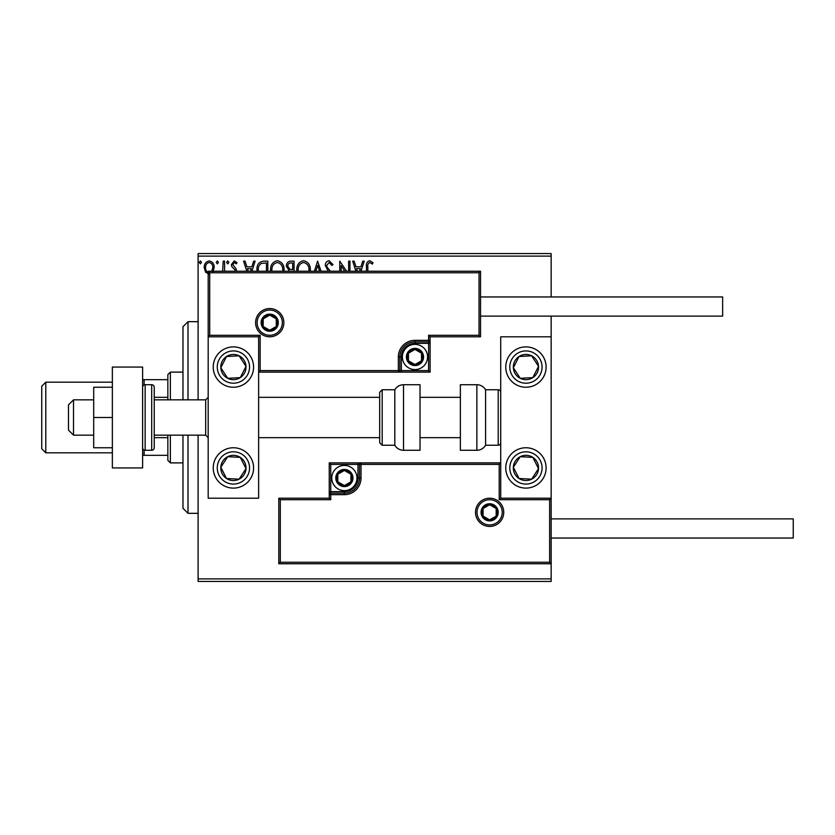 <?xml version="1.0" encoding="UTF-8"?>
<svg xmlns="http://www.w3.org/2000/svg" width="835" height="835" viewBox="0 0 835 835"><rect width="100%" height="100%" fill="white"/><g stroke="black" fill="none" stroke-linecap="round" stroke-linejoin="round"><path stroke-width="1.25" d="M209.188 274.277L205.535 272.147L204.21 267.565C204.178 263.902 205.838 261.689 209.188 260.917C212.549 261.689 214.209 263.902 214.167 267.565L212.852 272.137M222.632 271.239L223.227 261.146L224.584 261.146L224.584 271.239M235.199 271.239L234.896 269.778L231.817 266.647L231.368 264.653L234.238 260.917L237.025 262.67L236.253 263.86L234.385 262.503L232.725 264.58L236.138 268.901L236.566 271.239M257.013 271.239L256.94 269.747C256.742 264.653 258.996 261.793 263.703 261.146L267.805 261.146L267.805 271.239M288.545 271.239L289.15 270.676L286.363 266.156C286.384 263.244 287.772 261.574 290.528 261.146L294.056 261.146L294.056 271.239M314.367 271.239L317.592 261.146L321.058 271.239M319.575 271.239L317.707 265.405L315.839 271.239M348.602 271.239L348.602 261.146L349.959 261.146L349.959 271.239M344.772 271.239L341.139 265.634L341.139 271.239M339.772 271.239L339.772 261.146L346.629 271.239M366.481 271.239L366.481 266.876C365.939 263.672 367.014 261.616 369.707 260.697L373.047 262.733L372.358 264.09L369.728 262.503C368.058 263.38 367.431 264.893 367.838 267.054L367.838 271.239M198.104 256.105L198.104 253.579L551.152 253.579L551.152 256.105L198.104 256.105L198.104 399.85M198.104 435.15L198.104 578.895L551.152 578.895L551.152 581.421L198.104 581.421L198.104 578.895M551.152 256.105L551.152 296.957M551.152 316.121L551.152 336.797L500.718 336.797L500.718 498.203L551.152 498.203L551.152 336.797M549.639 562.247L551.152 563.761L278.796 563.761L278.796 498.203L280.31 499.716L280.31 562.247L549.639 562.247L549.639 499.716L551.152 498.203L551.152 578.895M355.908 271.239L352.673 261.146L354.155 261.146L355.971 266.803L360.929 266.803L362.745 261.146L364.217 261.146L360.981 271.239M328.291 271.239L325.295 265.467C325.316 262.827 326.558 261.23 329.021 260.697L332.988 264.549L331.881 265.446L329.115 262.503L326.652 265.499L327.101 267.231L330.462 271.239M296.832 271.239L296.78 269.976C296.686 264.935 298.951 261.846 303.543 260.697C308.146 261.804 310.422 264.872 310.359 269.893L310.286 271.239M270.582 271.239L270.519 269.976C270.436 264.935 272.69 261.846 277.293 260.697C281.896 261.804 284.161 264.872 284.098 269.893L284.036 271.239M246.826 271.239L243.59 261.146L245.072 261.146L246.889 266.803L251.846 266.803L253.652 261.146L255.134 261.146L251.899 271.239M228.884 262.388L227.746 263.86L226.619 262.388L227.746 260.917L228.884 262.388M218.467 262.388L217.34 263.86L216.213 262.388L217.34 260.917L218.467 262.388M201.496 262.388L200.369 263.86L199.231 262.388L200.369 260.917L201.496 262.388M359.509 271.239L360.344 268.62L356.545 268.62L357.39 271.239M308.919 271.239L309.002 269.903C309.065 265.885 307.259 263.422 303.596 262.503C299.869 263.422 298.043 265.916 298.137 269.987L298.199 271.239M292.02 269.517L292.699 269.517L292.699 262.962L291.154 262.962C288.993 262.931 287.845 263.996 287.72 266.156L289.86 269.308L292.02 269.517M282.668 271.239L282.741 269.903C282.814 265.885 281.009 263.422 277.335 262.503C273.609 263.422 271.792 265.916 271.886 269.987L271.949 271.239M266.448 271.239L266.448 262.962L261.355 263.411C259.153 264.872 258.13 266.991 258.307 269.757L258.391 271.239M250.427 271.239L251.262 268.62L247.463 268.62L248.308 271.239M211.714 271.239L212.81 267.555C212.873 264.82 211.662 263.14 209.188 262.503C206.715 263.14 205.504 264.82 205.567 267.555C205.514 270.289 206.725 272.001 209.188 272.69M233.403 346.89A20.176 20.176 0 0 1 253.579 367.066A20.176 20.176 0 0 1 233.403 387.242A20.176 20.176 0 0 1 213.238 367.066A20.176 20.176 0 0 1 233.403 346.89A20.176 20.176 0 0 0 216.515 378.098A20.176 20.176 0 0 0 244.446 383.954A20.176 20.176 0 0 0 250.302 356.034M233.403 488.11A20.176 20.176 0 0 0 253.579 467.934A20.176 20.176 0 0 0 233.403 447.758A20.176 20.176 0 0 0 213.238 467.934A20.176 20.176 0 0 0 233.403 488.11M258.631 336.797L258.631 498.203L208.186 498.203L208.186 336.797L258.631 336.797L260.134 335.284L260.134 370.594L258.631 372.107L401.364 372.107L401.364 370.594L428.595 370.594L428.595 343.362L414.974 343.362A13.621 13.621 0 0 0 401.364 356.973L401.364 370.594L399.85 370.594A1.513 1.513 0 0 1 398.337 372.107L398.337 356.973A16.648 16.648 0 0 1 414.974 340.336L428.595 340.336L428.595 335.284L479.029 335.284L479.029 272.753L480.542 271.239L480.542 336.797L430.108 336.797L430.108 340.336L428.595 340.336L428.595 341.849L414.974 341.849A15.134 15.134 0 0 0 399.85 356.973L399.85 370.594L260.134 370.594M525.935 488.11A20.176 20.176 0 0 1 505.76 467.934A20.176 20.176 0 0 1 525.935 447.758A20.176 20.176 0 0 1 546.111 467.934A20.176 20.176 0 0 1 525.935 488.11M525.935 346.89A20.176 20.176 0 0 0 505.76 367.066A20.176 20.176 0 0 0 525.935 387.242A20.176 20.176 0 0 0 546.111 367.066A20.176 20.176 0 0 0 525.935 346.89M73.522 435.15L68.48 430.108L68.48 404.892L73.522 399.85L73.522 435.15L93.697 435.15M154.224 435.15L205.671 435.15L205.671 399.85L208.186 397.324M477.015 512.325A12.608 12.608 0 0 0 489.623 524.933A12.608 12.608 0 0 0 502.232 512.325A12.608 12.608 0 0 0 489.623 499.716A12.608 12.608 0 0 0 477.015 512.325M278.796 498.203L329.24 498.203L329.24 494.664L330.754 494.664L330.754 499.716L280.31 499.716M344.364 491.638L344.364 493.151L330.754 493.151A1.513 1.513 0 0 0 329.24 494.664L329.24 462.893L357.985 462.893L357.985 464.406L330.754 464.406L330.754 491.638L344.364 491.638A13.621 13.621 0 0 0 357.985 478.027L357.985 464.406L359.499 464.406A1.513 1.513 0 0 1 361.012 462.893L357.985 462.893M344.364 494.664L344.364 493.151A15.134 15.134 0 0 0 359.499 478.027L359.499 464.406L361.012 464.406L361.012 462.893L500.718 462.893L499.205 464.406L361.012 464.406L361.012 478.027A16.648 16.648 0 0 1 344.364 494.664L330.754 494.664L330.754 491.638L329.24 491.638M280.31 562.247L278.796 563.761M329.24 498.203L330.754 499.716M549.639 499.716L499.205 499.716L500.718 498.203M329.24 462.893L330.754 464.406M282.334 322.675A12.608 12.608 0 0 0 269.726 310.067A12.608 12.608 0 0 0 257.117 322.675A12.608 12.608 0 0 0 269.726 335.284A12.608 12.608 0 0 0 282.334 322.675M479.029 272.753L209.7 272.753L209.7 335.284L208.186 336.797L208.186 271.239L480.542 271.239M430.108 343.362L428.595 343.362L428.595 341.849A1.513 1.513 0 0 0 430.108 340.336L430.108 372.107L401.364 372.107M480.542 336.797L479.029 335.284M430.108 336.797L428.595 335.284M209.7 272.753L208.186 271.239M430.108 372.107L428.595 370.594M422.541 356.973A7.567 7.567 0 0 0 408.43 353.195A7.567 7.567 0 0 0 414.974 364.54A7.567 7.567 0 0 0 422.541 356.973M421.529 356.973L421.529 353.195L414.974 349.416L408.43 353.195L408.43 360.762L414.974 364.54L421.529 360.762L421.529 356.973M402.366 356.973A12.608 12.608 0 0 1 414.974 344.364A12.608 12.608 0 0 1 427.583 356.973A12.608 12.608 0 0 1 414.974 369.581A12.608 12.608 0 0 1 402.366 356.973M408.43 353.195L408.43 360.762L414.974 364.54L421.529 360.762L421.529 353.195L414.974 349.416M351.932 478.027A7.567 7.567 0 0 0 337.82 474.238A7.567 7.567 0 0 0 344.364 485.584A7.567 7.567 0 0 0 351.932 478.027M350.919 478.027L350.919 474.238L344.364 470.46L337.82 474.238L337.82 481.805L344.364 485.584L350.919 481.805L350.919 478.027M331.756 478.027A12.608 12.608 0 0 1 344.364 465.419A12.608 12.608 0 0 1 356.973 478.027A12.608 12.608 0 0 1 344.364 490.636A12.608 12.608 0 0 1 331.756 478.027M337.82 474.238L337.82 481.805L344.364 485.584L350.919 481.805L350.919 474.238L344.364 470.46M497.19 512.325A7.567 7.567 0 0 0 483.068 508.536A7.567 7.567 0 0 0 489.623 519.881A7.567 7.567 0 0 0 497.19 512.325M496.178 512.325L496.178 508.536L489.623 504.757L483.068 508.536L483.068 516.103L489.623 519.881L496.178 516.103L496.178 512.325M483.068 508.536L483.068 516.103L489.623 519.881L496.178 516.103L496.178 508.536M277.283 322.675A7.567 7.567 0 0 0 263.171 318.897A7.567 7.567 0 0 0 269.726 330.242A7.567 7.567 0 0 0 277.283 322.675M276.27 322.675L276.27 318.897L269.726 315.119L263.171 318.897L263.171 326.464L269.726 330.242L276.27 326.464L276.27 322.675M263.171 318.897L263.171 326.464L269.726 330.242L276.27 326.464L276.27 318.897M222.851 461.035A12.608 12.608 0 0 0 239.102 479.186A12.608 12.608 0 0 0 240.303 457.382A12.608 12.608 0 0 0 222.851 461.035M224.271 461.964L220.816 467.245L226.515 478.497L239.102 479.186L246.001 468.633L240.303 457.382L227.715 456.682L224.271 461.964M244.446 451.046A20.176 20.176 0 0 1 250.302 478.966A20.176 20.176 0 0 1 222.371 484.822A20.176 20.176 0 0 1 233.403 447.758M220.816 467.245L226.515 478.497L239.102 479.186L246.001 468.633L240.303 457.382L227.715 456.682L220.816 467.245M515.383 461.035A12.608 12.608 0 0 0 531.634 479.186A12.608 12.608 0 0 0 532.834 457.382A12.608 12.608 0 0 0 515.383 461.035M516.792 461.964L513.348 467.245L519.046 478.497L531.634 479.186L538.523 468.633L532.834 457.382L520.247 456.682L516.792 461.964M513.348 467.245L519.046 478.497L531.634 479.186L538.523 468.633L532.834 457.382L520.247 456.682L513.348 467.245M536.498 360.167A12.608 12.608 0 0 0 513.348 367.755A12.608 12.608 0 0 0 532.834 377.618A12.608 12.608 0 0 0 536.498 360.167M535.078 361.096L531.634 355.814L519.046 356.503L513.348 367.755L520.247 378.318L532.834 377.618L538.523 366.367L535.078 361.096M542.823 356.034A20.176 20.176 0 0 1 536.968 383.954M525.935 387.242A20.176 20.176 0 0 1 509.047 378.098M531.634 355.814L519.046 356.503L513.348 367.755L520.247 378.318L532.834 377.618L538.523 366.367L531.634 355.814M243.966 360.167A12.608 12.608 0 0 0 220.816 367.755A12.608 12.608 0 0 0 240.303 377.618A12.608 12.608 0 0 0 243.966 360.167M242.547 361.096L239.102 355.814L226.515 356.503L220.816 367.755L227.715 378.318L240.303 377.618L246.001 366.367L242.547 361.096M239.102 355.814L226.515 356.503L220.816 367.755L227.715 378.318L240.303 377.618L246.001 366.367L239.102 355.814M476.858 450.284A10.083 10.083 0 0 0 485.584 445.243L485.584 389.757A10.083 10.083 0 0 0 476.858 384.716L460.367 384.716L460.367 450.284L476.858 450.284L476.858 384.716M485.584 445.243L498.203 445.243A2.526 2.526 0 0 0 500.718 442.717M498.203 445.243L498.203 389.757A2.526 2.526 0 0 1 500.718 392.283M498.203 389.757L485.584 389.757M403.535 450.284L420.026 450.284L420.026 384.716L403.535 384.716L403.535 450.284C399.725 450.159 396.813 448.478 394.809 445.243L394.809 389.757L382.19 389.757L382.19 445.243L379.674 442.717L379.674 392.283L379.674 397.324L258.631 397.324M379.674 408.973L379.674 397.324M551.152 518.879L793.25 518.879L793.25 538.043L551.152 538.043M480.542 296.957L722.64 296.957L722.64 316.121L480.542 316.121M112.36 417.5L93.697 417.5L93.697 447.758L112.36 447.758M93.697 417.5L93.697 387.242L112.36 387.242M112.36 467.934L112.36 367.066L142.618 367.066L142.618 467.934L112.36 467.934M145.144 384.716L145.144 450.284L151.699 450.284A2.526 2.526 0 0 0 154.224 447.758L154.224 387.242A2.526 2.526 0 0 0 151.699 384.716L145.144 384.716A2.526 2.526 0 0 0 142.618 387.242M145.144 450.284A2.526 2.526 0 0 1 142.618 447.758M188.011 435.15L188.011 513.327L182.969 508.285L182.969 435.15M182.969 399.85L182.969 326.715L188.011 321.673L188.011 399.85M170.361 435.15L170.361 462.893L167.845 460.367L167.845 435.15M167.845 399.85L167.845 374.633L170.361 372.107L170.361 399.85M170.361 462.893L182.969 462.893M170.361 372.107L182.969 372.107M167.845 455.325L142.618 455.325M167.845 437.676L154.224 437.676M167.845 397.324L154.224 397.324M142.618 379.674L144.131 379.674L144.131 384.925M167.845 379.674L144.131 379.674M144.131 450.075L144.131 455.325M41.75 448.771L41.75 386.229L45.789 382.19L45.789 452.81L41.75 448.771M112.36 382.19L45.789 382.19M112.36 452.81L45.789 452.81M503.745 512.325A14.122 14.122 0 0 1 489.623 526.447A14.122 14.122 0 0 1 475.501 512.325A14.122 14.122 0 0 1 489.623 498.203A14.122 14.122 0 0 1 503.745 512.325M499.205 499.716L499.205 464.406M357.985 478.027L361.012 478.027M255.604 322.675A14.122 14.122 0 0 1 269.726 308.553A14.122 14.122 0 0 1 283.848 322.675A14.122 14.122 0 0 1 269.726 336.797A14.122 14.122 0 0 1 255.604 322.675M209.7 335.284L260.134 335.284M414.974 343.362L414.974 340.336M401.364 356.973L398.337 356.973M423.554 356.973A8.569 8.569 0 0 0 414.974 348.404A8.569 8.569 0 0 0 406.405 356.973A8.569 8.569 0 0 0 414.974 365.553A8.569 8.569 0 0 0 423.554 356.973M352.944 478.027A8.569 8.569 0 0 0 344.364 469.447A8.569 8.569 0 0 0 335.795 478.027A8.569 8.569 0 0 0 344.364 486.596A8.569 8.569 0 0 0 352.944 478.027M498.203 512.325A8.569 8.569 0 0 0 489.623 503.745A8.569 8.569 0 0 0 481.054 512.325A8.569 8.569 0 0 0 489.623 520.894A8.569 8.569 0 0 0 498.203 512.325M278.295 322.675A8.569 8.569 0 0 0 269.726 314.106A8.569 8.569 0 0 0 261.146 322.675A8.569 8.569 0 0 0 269.726 331.255A8.569 8.569 0 0 0 278.295 322.675M219.897 459.104A16.136 16.136 0 0 0 224.584 481.451A16.136 16.136 0 0 0 246.92 476.764A16.136 16.136 0 0 0 242.233 454.428A16.136 16.136 0 0 0 219.897 459.104M512.429 459.104A16.136 16.136 0 0 0 517.115 481.451A16.136 16.136 0 0 0 539.452 476.764A16.136 16.136 0 0 0 534.765 454.428A16.136 16.136 0 0 0 512.429 459.104M539.452 358.236A16.136 16.136 0 0 0 517.115 353.549A16.136 16.136 0 0 0 512.429 375.896A16.136 16.136 0 0 0 534.765 380.572A16.136 16.136 0 0 0 539.452 358.236M246.92 358.236A16.136 16.136 0 0 0 224.584 353.549A16.136 16.136 0 0 0 219.897 375.896A16.136 16.136 0 0 0 242.233 380.572A16.136 16.136 0 0 0 246.92 358.236M151.699 450.284L151.699 384.716M205.671 435.15L208.186 437.676M460.367 437.676L420.026 437.676M379.674 437.676L258.631 437.676M460.367 397.324L420.026 397.324M73.522 399.85L93.697 399.85M154.224 399.85L205.671 399.85M382.19 445.243L394.809 445.243M382.19 389.757L379.674 392.283M403.535 384.716C399.725 384.841 396.813 386.522 394.809 389.757M188.011 321.673L198.104 321.673M188.011 513.327L198.104 513.327"/></g></svg>
